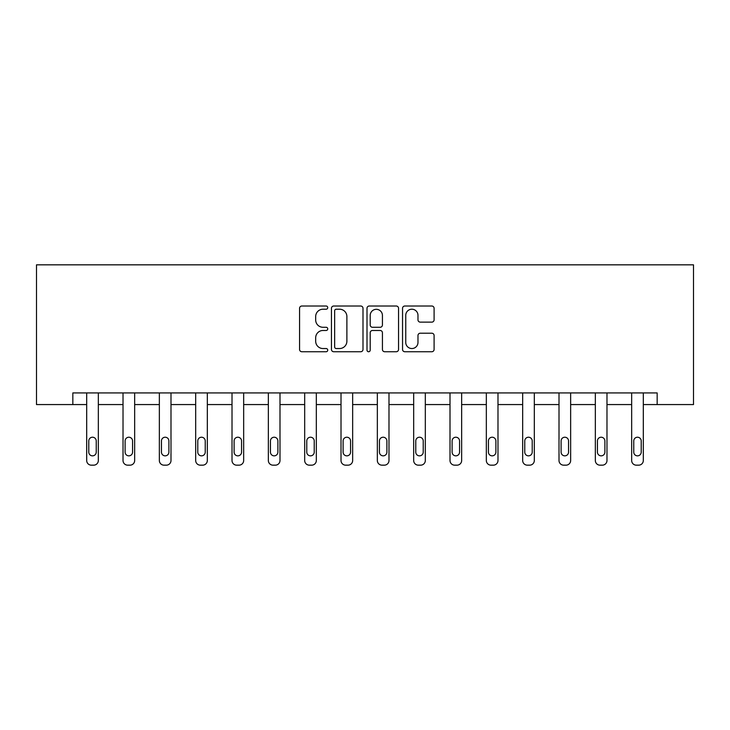 <?xml version="1.0" encoding="UTF-8"?>
<svg xmlns="http://www.w3.org/2000/svg" width="730" height="730" viewBox="0 0 730 730"><rect width="100%" height="100%" fill="white"/><g stroke="black" fill="none" stroke-linecap="round" stroke-linejoin="round"><path stroke-width="1.09" d="M327.733 307.622A1.597 1.597 0 0 0 326.137 306.016L301.846 306.016A2.29 2.29 0 0 0 299.565 308.306L299.565 349.451A2.29 2.29 0 0 0 301.846 351.741L326.137 351.741A1.597 1.597 0 0 0 327.733 350.135A1.597 1.597 0 0 0 326.137 348.538L322.998 348.538A7.318 7.318 0 0 1 315.679 341.22L315.679 337.789A7.318 7.318 0 0 1 322.998 330.48L326.137 330.48A1.597 1.597 0 0 0 327.733 328.874A1.597 1.597 0 0 0 326.137 327.277L322.998 327.277A7.318 7.318 0 0 1 315.679 319.959L315.679 316.537A7.318 7.318 0 0 1 322.998 309.219L326.137 309.219A1.597 1.597 0 0 0 327.733 307.622M431.813 322.131A2.29 2.29 0 0 0 434.095 319.849L434.095 308.306A2.29 2.29 0 0 0 431.813 306.016L404.831 306.016A2.29 2.29 0 0 0 402.549 308.306L402.549 349.451A2.29 2.29 0 0 0 404.831 351.741L431.813 351.741A2.29 2.29 0 0 0 434.095 349.451L434.095 335.508A2.29 2.29 0 0 0 431.813 333.218L420.261 333.218A2.29 2.29 0 0 0 417.98 335.508L417.98 342.425A6.114 6.114 0 0 1 411.866 348.538A6.114 6.114 0 0 1 405.752 342.425L405.752 315.333A6.114 6.114 0 0 1 411.866 309.219A6.114 6.114 0 0 1 417.98 315.333L417.98 319.849A2.29 2.29 0 0 0 420.261 322.131L431.813 322.131M657.164 404.566L693.5 404.566L693.5 264.835L36.5 264.835L36.5 404.566L86.688 404.566L86.688 460.511A4.654 4.654 0 0 0 91.35 465.165L93.677 465.165A4.654 4.654 0 0 0 98.331 460.511L98.331 404.566L123.023 404.566L123.023 460.511A4.654 4.654 0 0 0 127.677 465.165L130.004 465.165A4.654 4.654 0 0 0 134.667 460.511L134.667 404.566L159.35 404.566L159.35 460.511A4.654 4.654 0 0 0 164.013 465.165L166.34 465.165A4.654 4.654 0 0 0 170.993 460.511L170.993 404.566L195.686 404.566L195.686 460.511A4.654 4.654 0 0 0 200.339 465.165L202.675 465.165A4.654 4.654 0 0 0 207.329 460.511L207.329 404.566L232.012 404.566L232.012 460.511A4.654 4.654 0 0 0 236.675 465.165L239.002 465.165A4.654 4.654 0 0 0 243.665 460.511L243.665 404.566L268.348 404.566L268.348 460.511A4.654 4.654 0 0 0 273.002 465.165L275.338 465.165A4.654 4.654 0 0 0 279.991 460.511L279.991 404.566L304.684 404.566L304.684 460.511A4.654 4.654 0 0 0 309.337 465.165L311.664 465.165A4.654 4.654 0 0 0 316.327 460.511L316.327 404.566L341.01 404.566L341.01 460.511A4.654 4.654 0 0 0 345.673 465.165L348 465.165A4.654 4.654 0 0 0 352.654 460.511L352.654 404.566L377.346 404.566L377.346 460.511A4.654 4.654 0 0 0 382 465.165L384.327 465.165A4.654 4.654 0 0 0 388.99 460.511L388.99 404.566L413.673 404.566L413.673 460.511A4.654 4.654 0 0 0 418.336 465.165L420.662 465.165A4.654 4.654 0 0 0 425.316 460.511L425.316 404.566L450.009 404.566L450.009 460.511A4.654 4.654 0 0 0 454.662 465.165L456.998 465.165A4.654 4.654 0 0 0 461.652 460.511L461.652 404.566L486.335 404.566L486.335 460.511A4.654 4.654 0 0 0 490.998 465.165L493.325 465.165A4.654 4.654 0 0 0 497.988 460.511L497.988 404.566L522.671 404.566L522.671 460.511A4.654 4.654 0 0 0 527.325 465.165L529.661 465.165A4.654 4.654 0 0 0 534.314 460.511L534.314 404.566L559.007 404.566L559.007 460.511A4.654 4.654 0 0 0 563.66 465.165L565.987 465.165A4.654 4.654 0 0 0 570.65 460.511L570.65 404.566L595.333 404.566L595.333 460.511A4.654 4.654 0 0 0 599.996 465.165L602.323 465.165A4.654 4.654 0 0 0 606.977 460.511L606.977 404.566L631.669 404.566L631.669 460.511A4.654 4.654 0 0 0 636.323 465.165L638.65 465.165A4.654 4.654 0 0 0 643.312 460.511L643.312 404.566L657.164 404.566L657.164 392.923L72.836 392.923L72.836 404.566M363.002 308.306A2.29 2.29 0 0 0 360.711 306.016L333.738 306.016A2.29 2.29 0 0 0 331.457 308.306L331.457 349.451A2.29 2.29 0 0 0 333.738 351.741L360.711 351.741A2.29 2.29 0 0 0 363.002 349.451L363.002 308.306M369.289 306.016L396.262 306.016A2.29 2.29 0 0 1 398.543 308.306L398.543 349.451A2.29 2.29 0 0 1 396.262 351.741L384.719 351.741A2.29 2.29 0 0 1 382.429 349.451L382.429 332.761A2.29 2.29 0 0 0 380.148 330.48L372.482 330.48A2.29 2.29 0 0 0 370.201 332.761L370.201 350.135A1.597 1.597 0 0 1 368.604 351.741A1.597 1.597 0 0 1 366.998 350.135L366.998 308.306A2.29 2.29 0 0 1 369.289 306.016M336.256 309.219A1.597 1.597 0 0 0 334.65 310.816L334.65 346.942A1.597 1.597 0 0 0 336.256 348.538L339.569 348.538A7.318 7.318 0 0 0 346.887 341.22L346.887 316.537A7.318 7.318 0 0 0 339.569 309.219L336.256 309.219M382.429 315.451A6.114 6.114 0 0 0 376.315 309.328A6.114 6.114 0 0 0 370.201 315.451L370.201 324.996A2.29 2.29 0 0 0 372.482 327.277L380.148 327.277A2.29 2.29 0 0 0 382.429 324.996L382.429 315.451M88.786 452.125A3.723 3.723 0 0 0 92.509 455.849A3.723 3.723 0 0 0 96.241 452.125A3.723 3.723 0 0 1 92.509 455.849A3.723 3.723 0 0 1 88.786 452.125L88.786 440.947A3.723 3.723 0 0 1 92.509 437.224A3.723 3.723 0 0 1 96.241 440.947L96.241 452.125M98.331 392.923L98.331 460.511M86.688 392.923L86.688 460.511M91.35 465.165L93.677 465.165M125.113 452.125A3.723 3.723 0 0 0 128.845 455.849A3.723 3.723 0 0 0 132.568 452.125A3.723 3.723 0 0 1 128.845 455.849A3.723 3.723 0 0 1 125.113 452.125L125.113 440.947A3.723 3.723 0 0 1 128.845 437.224A3.723 3.723 0 0 1 132.568 440.947L132.568 452.125M161.449 452.125A3.723 3.723 0 0 0 165.172 455.849A3.723 3.723 0 0 0 168.904 452.125A3.723 3.723 0 0 1 165.172 455.849A3.723 3.723 0 0 1 161.449 452.125L161.449 440.947A3.723 3.723 0 0 1 165.172 437.224A3.723 3.723 0 0 1 168.904 440.947L168.904 452.125M134.667 392.923L134.667 460.511M123.023 392.923L123.023 460.511M127.677 465.165L130.004 465.165M170.993 392.923L170.993 460.511M159.35 392.923L159.35 460.511M164.013 465.165L166.34 465.165M197.784 452.125A3.723 3.723 0 0 0 201.507 455.849A3.723 3.723 0 0 0 205.23 452.125A3.723 3.723 0 0 1 201.507 455.849A3.723 3.723 0 0 1 197.784 452.125L197.784 440.947A3.723 3.723 0 0 1 201.507 437.224A3.723 3.723 0 0 1 205.23 440.947L205.23 452.125M207.329 392.923L207.329 460.511M195.686 392.923L195.686 460.511M200.339 465.165L202.675 465.165M234.111 452.125A3.723 3.723 0 0 0 237.843 455.849A3.723 3.723 0 0 0 241.566 452.125A3.723 3.723 0 0 1 237.843 455.849A3.723 3.723 0 0 1 234.111 452.125L234.111 440.947A3.723 3.723 0 0 1 237.843 437.224A3.723 3.723 0 0 1 241.566 440.947L241.566 452.125M243.665 392.923L243.665 460.511M232.012 392.923L232.012 460.511M236.675 465.165L239.002 465.165M270.447 452.125A3.723 3.723 0 0 0 274.17 455.849A3.723 3.723 0 0 0 277.893 452.125A3.723 3.723 0 0 1 274.17 455.849A3.723 3.723 0 0 1 270.447 452.125L270.447 440.947A3.723 3.723 0 0 1 274.17 437.224A3.723 3.723 0 0 1 277.893 440.947L277.893 452.125M279.991 392.923L279.991 460.511M268.348 392.923L268.348 460.511M273.002 465.165L275.338 465.165M306.773 452.125A3.723 3.723 0 0 0 310.505 455.849A3.723 3.723 0 0 0 314.228 452.125A3.723 3.723 0 0 1 310.505 455.849A3.723 3.723 0 0 1 306.773 452.125L306.773 440.947A3.723 3.723 0 0 1 310.505 437.224A3.723 3.723 0 0 1 314.228 440.947L314.228 452.125M316.327 392.923L316.327 460.511M304.684 392.923L304.684 460.511M309.337 465.165L311.664 465.165M343.109 452.125A3.723 3.723 0 0 0 346.832 455.849A3.723 3.723 0 0 0 350.564 452.125A3.723 3.723 0 0 1 346.832 455.849A3.723 3.723 0 0 1 343.109 452.125L343.109 440.947A3.723 3.723 0 0 1 346.832 437.224A3.723 3.723 0 0 1 350.564 440.947L350.564 452.125M352.654 392.923L352.654 460.511M341.01 392.923L341.01 460.511M345.673 465.165L348 465.165M379.436 452.125A3.723 3.723 0 0 0 383.168 455.849A3.723 3.723 0 0 0 386.891 452.125A3.723 3.723 0 0 1 383.168 455.849A3.723 3.723 0 0 1 379.436 452.125L379.436 440.947A3.723 3.723 0 0 1 383.168 437.224A3.723 3.723 0 0 1 386.891 440.947L386.891 452.125M388.99 392.923L388.99 460.511M377.346 392.923L377.346 460.511M382 465.165L384.327 465.165M415.772 452.125A3.723 3.723 0 0 0 419.495 455.849A3.723 3.723 0 0 0 423.227 452.125A3.723 3.723 0 0 1 419.495 455.849A3.723 3.723 0 0 1 415.772 452.125L415.772 440.947A3.723 3.723 0 0 1 419.495 437.224A3.723 3.723 0 0 1 423.227 440.947L423.227 452.125M452.107 452.125A3.723 3.723 0 0 0 455.83 455.849A3.723 3.723 0 0 0 459.553 452.125A3.723 3.723 0 0 1 455.83 455.849A3.723 3.723 0 0 1 452.107 452.125L452.107 440.947A3.723 3.723 0 0 1 455.83 437.224A3.723 3.723 0 0 1 459.553 440.947L459.553 452.125M488.434 452.125A3.723 3.723 0 0 0 492.157 455.849A3.723 3.723 0 0 0 495.889 452.125A3.723 3.723 0 0 1 492.157 455.849A3.723 3.723 0 0 1 488.434 452.125L488.434 440.947A3.723 3.723 0 0 1 492.157 437.224A3.723 3.723 0 0 1 495.889 440.947L495.889 452.125M524.77 452.125A3.723 3.723 0 0 0 528.493 455.849A3.723 3.723 0 0 0 532.216 452.125A3.723 3.723 0 0 1 528.493 455.849A3.723 3.723 0 0 1 524.77 452.125L524.77 440.947A3.723 3.723 0 0 1 528.493 437.224A3.723 3.723 0 0 1 532.216 440.947L532.216 452.125M561.096 452.125A3.723 3.723 0 0 0 564.828 455.849A3.723 3.723 0 0 0 568.551 452.125A3.723 3.723 0 0 1 564.828 455.849A3.723 3.723 0 0 1 561.096 452.125L561.096 440.947A3.723 3.723 0 0 1 564.828 437.224A3.723 3.723 0 0 1 568.551 440.947L568.551 452.125M597.432 452.125A3.723 3.723 0 0 0 601.155 455.849A3.723 3.723 0 0 0 604.887 452.125A3.723 3.723 0 0 1 601.155 455.849A3.723 3.723 0 0 1 597.432 452.125L597.432 440.947A3.723 3.723 0 0 1 601.155 437.224A3.723 3.723 0 0 1 604.887 440.947L604.887 452.125M425.316 392.923L425.316 460.511M413.673 392.923L413.673 460.511M418.336 465.165L420.662 465.165M461.652 392.923L461.652 460.511M450.009 392.923L450.009 460.511M454.662 465.165L456.998 465.165M497.988 392.923L497.988 460.511M486.335 392.923L486.335 460.511M490.998 465.165L493.325 465.165M534.314 392.923L534.314 460.511M522.671 392.923L522.671 460.511M527.325 465.165L529.661 465.165M570.65 392.923L570.65 460.511M559.007 392.923L559.007 460.511M563.66 465.165L565.987 465.165M606.977 392.923L606.977 460.511M595.333 392.923L595.333 460.511M599.996 465.165L602.323 465.165M633.759 452.125A3.723 3.723 0 0 0 637.491 455.849A3.723 3.723 0 0 0 641.214 452.125A3.723 3.723 0 0 1 637.491 455.849A3.723 3.723 0 0 1 633.759 452.125L633.759 440.947A3.723 3.723 0 0 1 637.491 437.224A3.723 3.723 0 0 1 641.214 440.947L641.214 452.125M643.312 392.923L643.312 460.511M631.669 392.923L631.669 460.511M636.323 465.165L638.65 465.165"/></g></svg>
